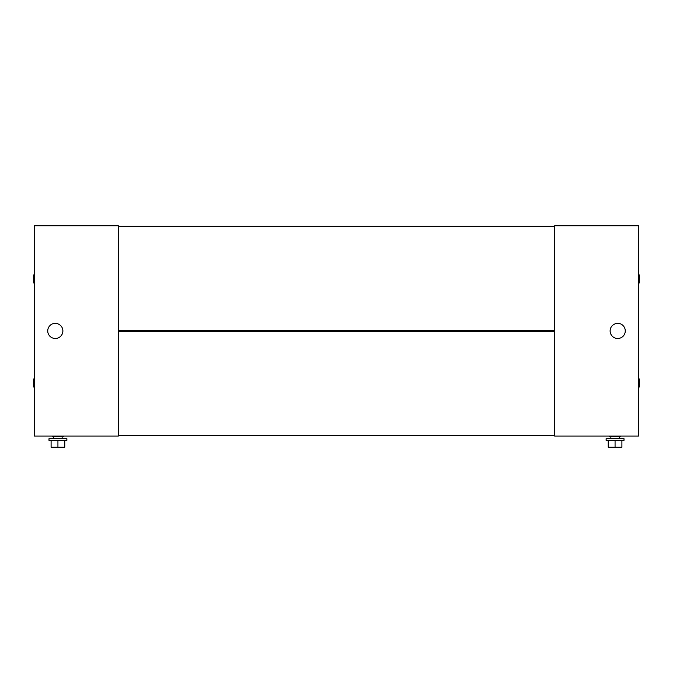 <?xml version="1.0" encoding="UTF-8"?>
<svg xmlns="http://www.w3.org/2000/svg" width="673" height="673" viewBox="0 0 673 673"><rect width="100%" height="100%" fill="white"/><g stroke="black" fill="none" stroke-linecap="round" stroke-linejoin="round"><path stroke-width="1.01" d="M554.619 436.045L554.619 225.808L638.719 225.808L638.719 436.045L554.619 436.045M609.545 436.045L609.545 436.575L620.59 436.575L620.59 436.045M610.865 438.678L610.865 436.575M619.269 438.678L619.269 436.575M606.129 440.361L606.129 438.678L624.006 438.678L624.006 440.361L606.129 440.361M608.232 440.361L608.232 447.192L615.072 447.192L615.072 440.361M621.902 440.361L621.902 447.192L615.072 447.192M625.267 330.931A7.571 7.571 0 0 1 617.696 338.494A7.571 7.571 0 0 1 610.125 330.931A7.571 7.571 0 0 1 617.696 323.36A7.571 7.571 0 0 1 625.267 330.931M118.381 225.808L118.381 436.045L34.281 436.045L34.281 225.808L118.381 225.808M62.135 438.678L62.135 436.575M53.731 438.678L53.731 436.575M48.994 440.361L66.871 440.361L66.871 438.678L48.994 438.678L48.994 440.361M64.768 440.361L64.768 447.192L57.928 447.192L57.928 440.361M51.098 440.361L51.098 447.192L57.928 447.192M63.455 436.045L63.455 436.575L52.41 436.575L52.41 436.045M47.733 330.931A7.571 7.571 0 0 1 55.304 323.36A7.571 7.571 0 0 1 62.875 330.931A7.571 7.571 0 0 1 55.304 338.494A7.571 7.571 0 0 1 47.733 330.931M34.281 377.831L33.65 379.597L33.65 386.327L34.281 388.094M34.281 273.768L33.65 275.535L33.65 282.256L34.281 284.023M638.719 388.094L639.35 386.327L639.35 379.597L638.719 377.831L639.35 379.597M639.35 282.256L638.719 284.023L639.35 282.256L639.35 275.535L638.719 273.768M554.619 435.524L554.619 331.453L118.381 331.453L118.381 435.524L554.619 435.524M554.619 330.401L554.619 226.338L118.381 226.338L118.381 330.401L554.619 330.401"/></g></svg>
